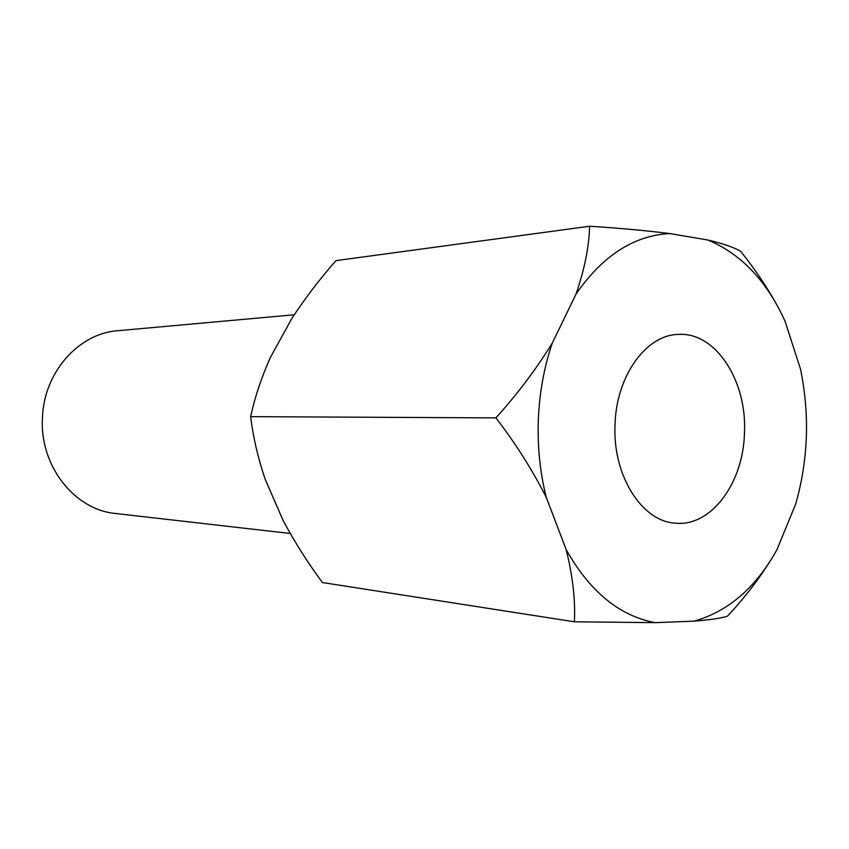 <?xml version="1.0" encoding="UTF-8"?>
<svg xmlns="http://www.w3.org/2000/svg" width="849" height="849" viewBox="0 0 849 849"><rect width="100%" height="100%" fill="white"/><g stroke="black" fill="none" stroke-linecap="round" stroke-linejoin="round"><path stroke-width="1.27" d="M615.047 424.479C612.394 475.493 642.067 521.891 675.74 523.186C711.398 526.72 743.406 482.784 744.467 432.958C747.226 380.819 715.495 331.524 678.001 334.432C646.036 335.047 616.3 376.022 615.047 424.479M552.243 343.187C544.092 367.214 539.465 392.631 538.34 419.459C537.364 446.298 539.996 472.246 546.247 497.312C532.121 469.529 515.343 443.051 495.901 417.888L250.667 416.647C254.753 397.597 261.29 377.932 270.29 357.673L291.706 318.693C304.908 298.561 319.649 279.204 335.928 260.632L589.609 226.237C589.121 246.465 584.611 269.048 576.068 293.998L552.243 343.187C536.101 369.251 517.317 394.159 495.901 417.888M294.253 314.777L117.82 330.707C78.787 333.307 43.861 372.287 42.45 417.729C39.436 465.634 74.51 509.909 115.634 513.496L290.241 533.48M546.247 497.312L566.187 549.653C572.767 576.153 575.495 600.19 574.38 621.797L322.44 582.541C307.731 562.685 294.624 542.002 283.131 520.501L265.1 479.048C257.884 457.6 253.076 436.8 250.667 416.647M776.103 303.517C765.766 285.211 753.976 267.849 740.731 251.431C734.608 247.59 723.73 243.801 708.087 240.065L669.797 233.56C645.675 230.546 618.942 228.105 589.609 226.237M708.087 240.065C741.23 254.01 766.902 281.104 785.102 321.368L800.511 369.135C809.861 414.705 808.269 459.638 795.725 503.945L776.941 549.706C755.875 587.667 728.24 611.482 694.047 621.16C709.997 619.855 721.141 618.199 727.444 616.194C745.061 597.399 760.428 577.224 773.535 555.671M694.047 621.16L655.258 622.657L574.38 621.797M669.797 233.56C634.001 235.417 602.758 255.56 576.068 293.998M566.187 549.653C589.875 591.721 619.568 616.045 655.258 622.657"/></g></svg>
